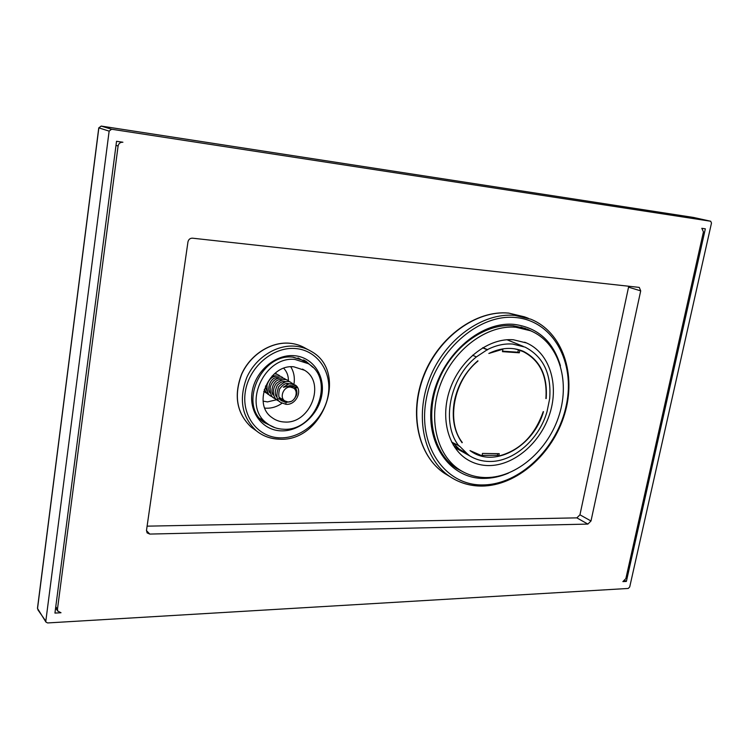 <?xml version="1.0" encoding="UTF-8"?>
<svg xmlns="http://www.w3.org/2000/svg" width="749" height="749" viewBox="0 0 749 749"><rect width="100%" height="100%" fill="white"/><g stroke="black" fill="none" stroke-linecap="round" stroke-linejoin="round"><path stroke-width="1.12" d="M477.665 360.924L477.853 360.765C465.578 371.429 457.742 384.967 454.343 401.38C451.535 417.764 454.119 431.555 462.077 442.743L461.59 442.088M469.998 450.608L472.207 452.087C496.222 467.797 533.962 445.58 543.493 411.669L543.222 411.66C534.786 435.609 519.975 450.402 498.778 456.038L499.246 453.679L482.487 453.426L482.019 455.804L469.998 450.608M451.591 442.06L459.427 446.039L467.376 453.885L459.212 449.082L453.005 442.846M459.212 446.31C440.843 424.037 449.316 378.123 476.392 356.908L487.402 349.614C495.838 345.326 504.217 343.473 512.531 344.034L525.068 347.115C543.371 356.664 551.573 373.863 549.672 398.721L546.985 411.8C538.999 439.644 513.355 462.096 489.34 461.468C482.187 461.365 475.624 459.493 469.66 455.851L467.376 453.885M519.787 350.373L523.392 351.73C539.935 360.428 547.444 376.035 545.899 398.552L546.171 398.562C547.734 375.876 540.188 360.157 523.514 351.403C512.719 346.815 501.165 347.499 488.844 353.462L502.935 349.193L502.448 351.656L519.31 352.807L519.787 350.373L518.364 349.783L517.877 352.217L519.31 352.807M477.974 361.055C453.594 380.576 445.917 421.94 462.292 442.472M472.582 355.232L476.392 356.908M482.618 347.817L487.515 349.905M487.402 349.614L482.862 347.667M457.096 447.275L456.534 447.977L467.151 454.156M456.534 447.977L453.22 445.018M513.374 339.765C489.35 337.762 461.74 358.219 450.814 387.008C439.719 415.751 447.293 447.256 467.17 459.455C473.64 463.444 480.755 465.485 488.526 465.578C514.02 465.822 540.741 442.715 549.878 413.411C559.203 384.153 549.41 352.826 526.528 342.967L513.374 339.765M515.855 327.238C487.318 324.654 454.259 348.753 440.974 383.076C427.51 417.333 436.283 455.018 459.708 469.866C467.685 474.941 476.504 477.506 486.167 477.553C516.791 477.637 548.586 449.746 559.306 414.693C570.251 379.706 558.305 342.265 530.582 330.777L515.855 327.238M521.688 351.028L517.297 349.324M502.345 348.95L502.935 349.193M514.32 348.762L518.364 349.783M517.877 352.217L502.542 351.159M497.729 453.651L497.402 455.289L498.778 456.038M497.402 455.289L482.103 455.373M294.956 359.445C263.835 355.822 241.946 405.921 266.944 423.316C271.765 427.061 277.299 429.037 283.553 429.224C315.994 431.63 335.861 379.275 308.232 363.649L294.956 359.445M293.758 366.795C269.013 364.023 251.851 403.88 271.859 417.493C275.604 420.348 279.892 421.856 284.732 422.024C310.301 424.028 326.19 382.767 304.543 370.259L293.758 366.795M264.837 408.093L266.466 408.214C271.971 408.336 277.158 406.679 282.017 403.243M290.79 366.823C293.945 371.972 294.994 377.805 293.926 384.303M263.114 401.127L267.477 401.904L276.681 399.723M283.759 368.311C286.933 371.682 288.487 375.886 288.431 380.913M290.443 387.064C283.674 386.39 279.162 397.298 284.732 400.874L288.009 401.988C294.834 402.606 299.254 391.587 293.571 388.094L290.443 387.064M290.687 385.566C281.362 387.654 281.109 388.506 288.964 383.853L290.996 383.694C296.492 386.147 298.439 387.505 296.829 387.785L290.687 385.566M37.59 608.038L98.849 127.939L101.237 126.085L111.573 129.231L109.139 131.131L45.811 621.164L45.961 622.091L47.608 622.943L628.242 588.452L629.722 586.935L711.494 223.052L710.689 221.245L111.573 129.231M98.859 127.873L109.139 131.131M101.162 126.075L693.518 217.453L710.689 221.245M701.804 228.305L705.343 228.829L626.379 581.421L622.878 581.617L625.864 578.584L703.442 231.9L701.804 228.305M587.871 524.085L590.998 520.986L640.704 290.874L639.271 287.401L192.474 238.182C190.068 238.163 188.561 239.408 187.962 241.89L146.495 530.386L147.104 532.885L149.763 534.074L587.871 524.085L576.852 517.868L579.951 514.816L628.748 286.212M61.006 612.748L54.939 613.085L116.535 141.289L122.911 142.235C120.299 142.123 118.698 143.387 118.089 146.027L57.467 609.171L57.785 611.1L61.006 612.748M626.379 581.421L624.872 580.512M147.104 526.154L576.852 517.868M290.996 383.694L295.537 385.248M290.865 401.473L285.893 402.391M292.372 385.801L294.16 386.643C297.643 389.826 297.746 393.834 294.469 398.655M285.79 404.263L286.09 402.41M292.953 357.095L306.116 361.355L312.904 367.385M275.033 427.726L263.873 422.37C238.491 404.806 261.008 353.359 292.719 357.123L306.116 361.355L303.579 359.941M37.853 609.733L45.811 621.164M640.704 290.874L628.654 287.195M590.998 520.986L579.951 514.816M149.763 534.074L146.467 530.601M255.278 430.057L251.233 427.173C236.787 413.429 233.613 395.753 241.73 374.154C250.306 354.932 270.464 341.909 288.945 343.201C295.106 343.632 300.724 345.383 305.798 348.444L308.073 349.671M279.19 439.101C270.539 438.877 262.908 436.105 256.317 430.797C241.796 416.968 238.631 399.17 246.814 377.402C255.456 358.022 275.754 344.868 294.348 346.141C300.536 346.572 306.182 348.322 311.284 351.403C348.931 372 323.147 442.06 279.499 439.186M294.891 348.5C317.173 349.811 332.313 371.841 328.165 395.191C324.326 418.551 302.343 438.399 280.313 437.847C258.236 437.641 241.356 416.191 245.316 391.718C248.949 367.235 272.673 346.815 294.891 348.5M281.455 430.862C262.852 430.619 248.771 412.521 252.113 392.008C255.184 371.476 275.033 354.324 293.72 355.663C312.464 356.693 325.319 375.202 321.836 394.929C318.625 414.665 300.003 431.405 281.455 430.862M481.673 486.082C516.81 485.932 552.706 454.034 564.587 414.272C576.73 374.594 562.78 332.013 530.666 319.149L514.872 315.413C482.628 312.267 445.009 339.26 429.739 378.114C414.253 416.903 423.981 459.727 450.299 476.851L444.691 473.48C418.242 456.263 408.467 413.626 423.784 375.183C438.895 336.676 476.28 309.908 508.637 313.082L524.506 316.846L508.768 313.119C476.636 309.955 439.223 336.732 424.074 375.315C408.711 413.841 418.457 456.413 444.691 473.48L448.894 476.008M482.553 484.931C519.712 484.921 557.565 448.089 566.319 405.172C575.578 362.301 553.258 320.759 515.565 317.52C478.012 313.569 434.532 352.451 426.228 399.301C417.371 446.114 445.318 485.605 482.553 484.931M560.421 365.774C553.155 341.31 537.745 327.519 514.207 324.392C479.678 320.909 439.897 356.608 432.239 399.554C424.065 442.462 449.559 478.883 483.845 478.405C492.065 478.386 500.257 476.626 508.421 473.134M481.541 486.082C470.119 486.064 459.708 482.983 450.299 476.851C459.614 482.936 469.941 485.979 481.27 485.989M532.576 331.657L527.596 329.242L512.99 325.74C484.631 323.147 451.469 347.246 438.128 381.69C424.599 416.088 433.399 453.735 456.647 468.471L464.417 472.544M453.913 466.561L454.531 466.824M525.442 328.418L513.215 325.74M55.772 606.709L57.467 609.171M116.011 145.325L118.089 146.027M521.8 350.701L523.514 351.403M469.66 455.851L454.821 447.509M453.379 466.15L459.708 469.866M520.939 327.051L528.429 329.944M524.628 342.199L526.528 342.967M523.261 346.375L506.97 339.746M259.837 418.419L266.944 423.316M297.99 357.91L305.742 362.254M302.53 369.098L304.543 370.259M266.129 389.031L266.934 389.536M269.322 391.062L270.146 391.587M272.552 393.122L273.394 393.656M275.81 395.191L276.681 395.744M279.105 397.288L284.732 400.874M273.179 375.68L274.19 376.298M276.4 377.636L277.439 378.273M279.658 379.621L280.716 380.267M282.944 381.625L284.03 382.29M286.258 383.647L287.373 384.321M289.451 385.585L292.99 387.748M294.02 384.34L289.151 383.816C286.23 382.58 283.038 384.312 279.564 388.993C278.001 395.528 278.768 399.498 281.877 400.884L286.015 402.382L289.975 401.764M295.378 397.139C297.718 394.021 297.316 390.519 294.16 386.643L291.81 385.688M290.977 382.467C287.897 380.286 283.796 381.69 278.684 386.69C275.782 395.154 276.456 400.406 280.725 402.447L285.875 404.301C296.267 405.509 303.148 389.911 295.209 385.014M277.074 397.354C274.611 395.069 274.686 391.034 277.317 385.229C280.763 381.934 283.59 380.782 285.79 381.784M273.788 395.238C269.771 394.068 272.252 377.477 282.457 379.771M270.529 393.131C266.429 391.914 269.359 375.277 279.162 377.777M283.056 377.955L281.933 377M291.848 382.982L293.009 383.975M294.919 387.28L295.331 390.023M286.455 401.726L284.508 402.129M279.639 401.53L277.43 400.331C274.452 398.992 270.614 391.24 276.372 383.376C282.139 379.247 286.184 378.442 288.496 380.96L289.657 381.943M291.689 385.669L291.941 387.102M282.897 399.704L281.24 400.022M276.353 399.423L274.171 398.234C271.353 397.101 270.043 393.394 270.249 387.102C272.608 379.687 277.336 376.822 284.433 378.517M285.2 378.975L286.343 379.94M273.104 397.335L270.932 396.155C268.114 395.041 266.822 391.324 267.047 384.995C269.5 377.636 274.171 374.8 281.072 376.494M291.979 385.716L293.084 387.795M283.787 400.275L278.572 398.777M280.501 398.178L279.517 398.178M276.746 396.118L276.241 396.099M269.893 395.275L267.739 394.096L264.257 389.433M274.518 373.704L277.813 374.528M266.7 393.234L263.742 391.381M275.351 373.021L276.587 374.041M272.992 394.049L273.479 394.068M267.299 391.062C266.438 390.313 265.829 388.637 265.483 386.025M272.168 375.914L275.885 375.811M278.694 375.052L279.808 375.989M266.897 389.517L266.401 389.639M45.961 622.091L37.459 608.375L98.756 127.901L101.209 126.075L693.48 217.444L710.745 221.255M279.396 439.186C270.67 438.951 262.974 436.152 256.317 430.797L251.233 427.173C236.721 413.373 233.519 395.678 241.618 374.097C250.175 354.886 270.314 341.872 288.861 343.164C295.04 343.604 300.686 345.364 305.798 348.444M528.345 318.278L524.506 316.846M453.894 466.552L454.493 466.805M55.613 607.935L57.785 611.1"/></g></svg>
